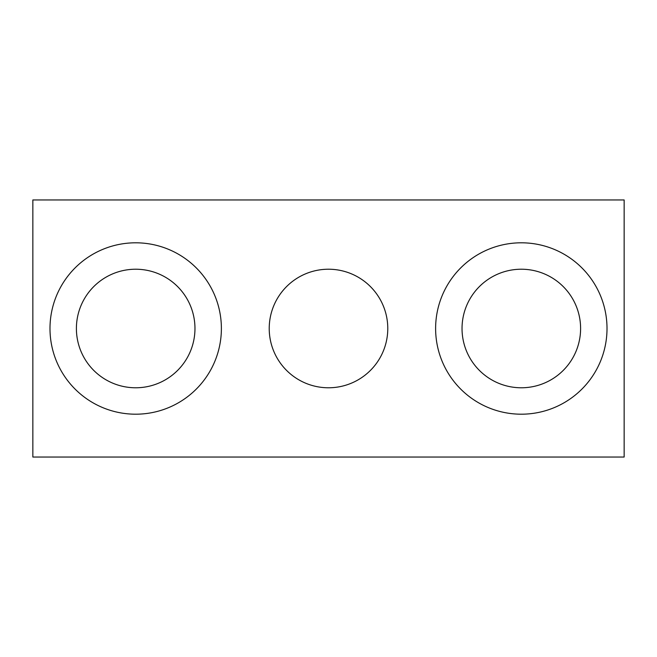 <?xml version="1.0" encoding="UTF-8"?>
<svg xmlns="http://www.w3.org/2000/svg" width="657" height="657" viewBox="0 0 657 657"><rect width="100%" height="100%" fill="white"/><g stroke="black" fill="none" stroke-linecap="round" stroke-linejoin="round"><path stroke-width="0.99" d="M269.222 328.5A59.278 59.278 0 0 1 328.5 269.222A59.278 59.278 0 0 1 387.778 328.5A59.278 59.278 0 0 1 328.5 387.778A59.278 59.278 0 0 1 269.222 328.5M607.011 328.5A85.697 85.697 0 0 1 521.313 414.197A85.697 85.697 0 0 1 435.616 328.5A85.697 85.697 0 0 1 521.313 242.803A85.697 85.697 0 0 1 607.011 328.5M221.384 328.5A85.697 85.697 0 0 1 135.687 414.197A85.697 85.697 0 0 1 49.989 328.5A85.697 85.697 0 0 1 135.687 242.803A85.697 85.697 0 0 1 221.384 328.5M462.035 328.5A59.278 59.278 0 0 1 521.313 269.222A59.278 59.278 0 0 1 580.599 328.5A59.278 59.278 0 0 1 521.313 387.778A59.278 59.278 0 0 1 462.035 328.5M76.401 328.5A59.278 59.278 0 0 1 135.687 269.222A59.278 59.278 0 0 1 194.965 328.5A59.278 59.278 0 0 1 135.687 387.778A59.278 59.278 0 0 1 76.401 328.5M624.15 457.042L32.85 457.042L32.85 199.958L624.15 199.958L624.15 457.042"/></g></svg>
